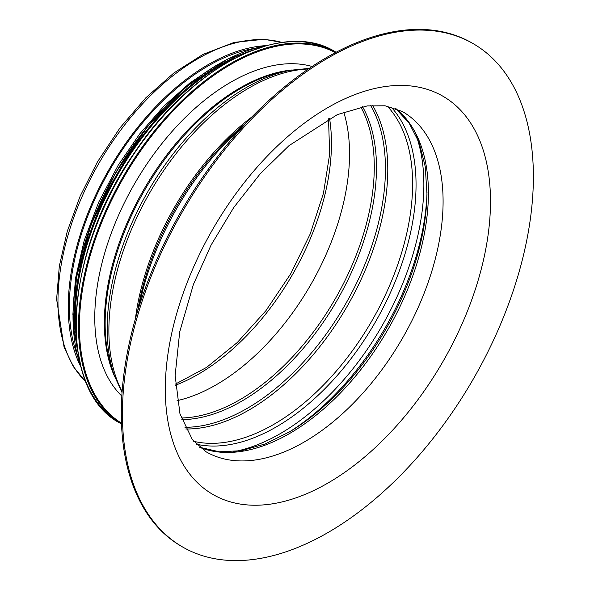 <?xml version="1.0" encoding="UTF-8"?>
<svg xmlns="http://www.w3.org/2000/svg" width="590" height="590" viewBox="0 0 590 590"><rect width="100%" height="100%" fill="white"/><g stroke="black" fill="none" stroke-linecap="round" stroke-linejoin="round"><path stroke-width="0.89" d="M121.82 396.067A192.266 111.001 -60 0 1 134.586 183.719A192.266 111.001 -60 0 1 312.103 66.486M80.609 366.375A198.011 114.32 -60 0 1 68.248 307.088A198.011 114.32 -60 0 1 265.788 45.637M177.059 400.669A188.756 108.98 120 0 0 349.538 153.702A188.756 108.98 120 0 0 343.712 112.026M533.382 176.69A290.59 167.774 -60 0 1 406.54 469.131A290.59 167.774 -60 0 1 182.605 546.989A290.59 167.774 -60 0 1 122.425 413.959A290.59 167.774 -60 0 1 249.268 121.518A290.59 167.774 -60 0 1 473.195 43.667A290.59 167.774 -60 0 1 533.382 176.69M77.253 355.136A196.411 113.398 -60 0 1 69.377 306.439A196.411 113.398 -60 0 1 254.371 48.351M182.605 546.989L181.477 546.333A290.59 167.774 -60 0 1 121.297 413.31A290.59 167.774 -60 0 1 248.139 120.869A290.59 167.774 -60 0 1 472.066 43.011L473.195 43.667M121.474 423.163A213.971 123.539 -60 0 1 123.738 177.45A213.971 123.539 -60 0 1 335.4 52.635M121.503 423.952A214.613 123.907 -60 0 1 122.963 177.007A214.613 123.907 -60 0 1 336.094 52.267M121.511 423.974L120.456 423.369A214.613 123.907 -60 0 1 120.456 175.562A214.613 123.907 -60 0 1 335.068 51.655L336.116 52.259M75.992 333.055A205.991 118.929 -60 0 1 234.621 58.307M77.674 351.065A206.633 119.298 -60 0 1 251.052 50.755M80.911 366.936A206.633 119.298 -60 0 1 115.854 172.9A206.633 119.298 -60 0 1 266.422 45.622M73.573 330.784A206.05 118.966 -60 0 1 231.442 57.348M85.941 381.959A198.011 114.32 -60 0 1 57.975 301.158A198.011 114.32 -60 0 1 135.346 111.901A198.011 114.32 -60 0 1 281.946 42.465M329.53 118.288A188.756 108.98 -60 0 1 175.4 385.255M360.8 106.997A190.032 109.718 -60 0 1 334.921 299.381A190.032 109.718 -60 0 1 181.255 417.986M362.511 106.657A190.769 110.138 -60 0 1 336.971 300.561A190.769 110.138 -60 0 1 181.816 419.638M370.704 105.536A195.674 112.97 -60 0 1 344.921 305.155A195.674 112.97 -60 0 1 184.943 427.293M372.607 105.396A196.411 113.398 -60 0 1 347.104 306.409A196.411 113.398 -60 0 1 185.769 429.004M387.261 106.134A196.411 113.398 -60 0 1 371.936 320.746A196.411 113.398 -60 0 1 193.734 441.335M391.052 106.945A197.849 114.231 -60 0 1 375.07 322.56A197.849 114.231 -60 0 1 196.337 444.204M416.127 135.346A203.439 117.454 -60 0 1 381.73 326.403A203.439 117.454 -60 0 1 233.47 451.719M427.005 192.207A203.439 117.454 -60 0 1 288.149 432.713M395.396 108.287L409.121 123.074L419.217 142.765L425.272 166.793L426.983 194.383A197.849 114.231 -60 0 1 290.022 431.6L265.279 443.916L241.435 450.694L219.34 451.785L199.663 447.294M395.492 108.324A196.411 113.398 -60 0 1 387.733 329.869A196.411 113.398 -60 0 1 199.744 447.368M402.41 111.54L402.41 111.54A196.411 113.398 -60 0 1 402.41 338.343A196.411 113.398 -60 0 1 205.991 451.741L192.399 439.675L179.972 413.826L175.134 375.513L179.707 331.846L193.387 284.491L211.109 245.012L233.743 207.525L260.153 173.866L288.967 145.678L337.288 114.637L367.201 105.912L385.1 105.794L402.41 111.54M165.311 389.194A229.938 132.75 -60 0 1 409.195 85.801A229.938 132.75 -60 0 1 409.195 410.979A229.938 132.75 -60 0 1 165.311 389.194M114.88 377.099A191.625 110.632 -60 0 1 104.364 322.73A191.625 110.632 -60 0 1 292.205 69.959M105.138 323.571A192.119 110.92 -60 0 1 284.085 71.501L290.686 70.24A197.023 113.752 -60 0 0 107.166 328.755A197.023 113.752 -60 0 0 114.364 375.638L112.159 369.288A192.119 110.92 -60 0 1 105.138 323.571M122.123 391.539A198.011 114.32 -60 0 1 108.877 330.548A198.011 114.32 -60 0 1 308.334 69.008M135.42 318.696A198.011 114.32 -60 0 1 251.893 116.953M137.64 311.129A198.97 114.873 -60 0 1 246.458 122.654M139.203 306.092A204.553 118.103 -60 0 1 242.874 126.526M120.456 423.369C55.917 390.418 63.263 253.663 134.52 152.626C192.156 65.483 283.392 19.33 335.068 51.655M81.199 368.013L73.116 326.292L76.486 277.256L91.037 224.709L115.618 172.774L148.297 125.515L186.536 86.642L227.327 59.192L267.499 45.334M72.887 314.396L75.446 278.598L84.164 240.661L98.663 202.259L118.288 165.075L139.756 133.849L163.946 106.104L189.973 82.858L216.914 64.937M328.534 118.797L329.655 154.174L323.445 193.321L310.207 233.965L290.671 273.841L265.913 310.687L237.335 342.473L206.544 367.423L175.341 384.142M86.022 382.15L73.315 366.589L64.081 347.208L56.618 299.27L59.31 266.201L67.245 231.42L80.129 196.205L97.453 161.896L119.984 127.89L145.819 97.822L173.873 72.976L202.99 54.413L234.267 42.362L263.959 39.294L282.153 42.436M309.241 68.396L290.686 70.24M122.041 392.63L114.364 375.638"/></g></svg>
